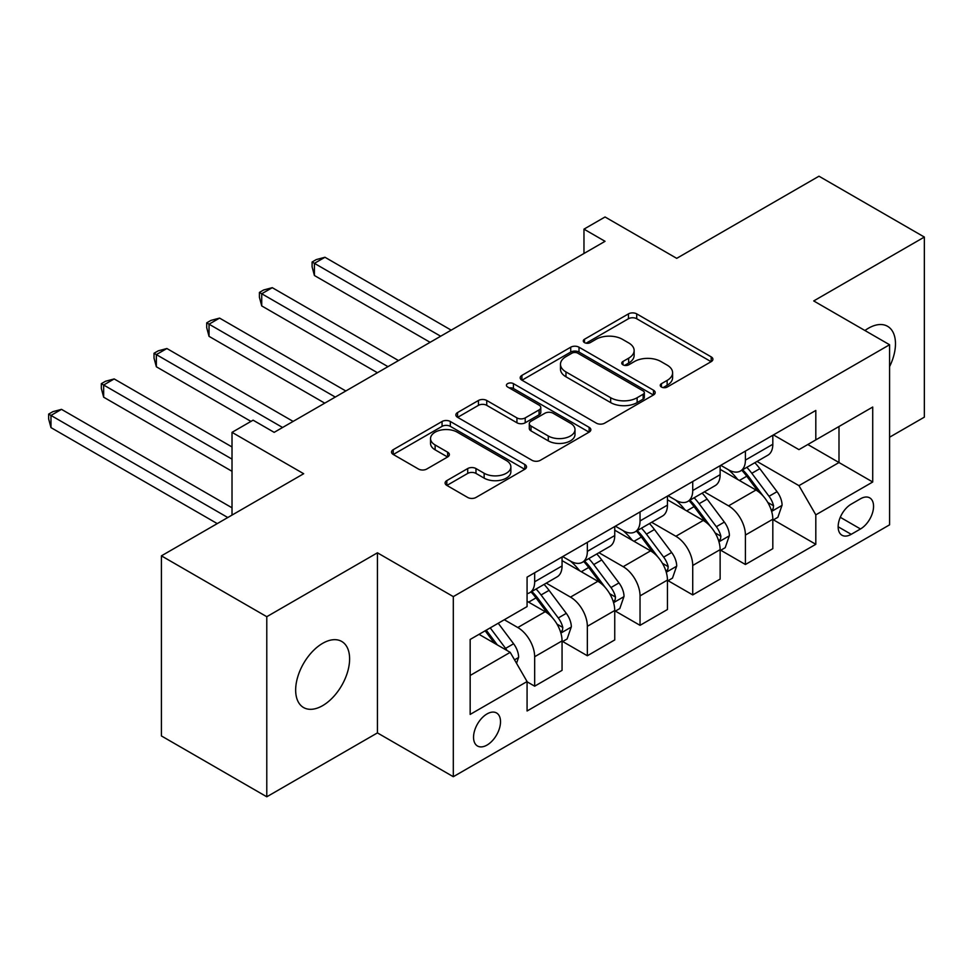 <?xml version="1.0" encoding="UTF-8"?>
<svg xmlns="http://www.w3.org/2000/svg" width="973" height="973" viewBox="0 0 973 973"><rect width="100%" height="100%" fill="white"/><g stroke="black" fill="none" stroke-linecap="round" stroke-linejoin="round"><path stroke-width="1.46" d="M661.445 387.035A4.099 2.36 0 0 0 667.235 387.035L711.19 361.652A5.85 3.381 0 0 0 712.905 359.268A5.85 3.381 0 0 0 711.19 356.872L636.719 313.878A5.85 3.381 0 0 0 628.449 313.878L584.481 339.261A4.099 2.36 0 0 0 583.289 340.927A4.099 2.36 0 0 0 584.481 342.605A4.099 2.36 0 0 0 590.283 342.605L595.962 339.322A18.718 10.812 0 0 1 622.452 339.322L628.655 342.897A18.718 10.812 0 0 1 634.141 350.548A18.718 10.812 0 0 1 628.655 358.186L622.963 361.469A4.099 2.36 0 0 0 621.759 363.148A4.099 2.36 0 0 0 622.963 364.814A4.099 2.36 0 0 0 628.753 364.814L634.445 361.53A18.718 10.812 0 0 1 660.922 361.53L667.137 365.118A18.718 10.812 0 0 1 672.611 372.756A18.718 10.812 0 0 1 667.137 380.407L661.445 383.69A4.099 2.36 0 0 0 660.241 385.369A4.099 2.36 0 0 0 661.445 387.035L661.445 383.69M322.635 705.644A38.154 22.026 120 0 0 347.556 672.027A38.154 22.026 120 0 0 341.705 641.45A38.154 22.026 120 0 0 322.635 643.348A38.154 22.026 120 0 0 297.714 676.965A38.154 22.026 120 0 0 303.564 707.541A38.154 22.026 120 0 0 322.635 705.644M889.577 366.626A38.154 22.026 120 0 0 887.571 326.308A38.154 22.026 120 0 0 868.5 328.193A38.154 22.026 120 0 0 864.936 330.516M487.023 745.075A19.071 11.019 120 0 0 499.49 728.266A19.071 11.019 120 0 0 496.571 712.978A19.071 11.019 120 0 0 487.023 713.927A19.071 11.019 120 0 0 474.569 730.735A19.071 11.019 120 0 0 477.488 746.011A19.071 11.019 120 0 0 487.023 745.075M446.814 480.613A5.85 3.381 0 0 0 445.099 482.997A5.85 3.381 0 0 0 446.814 485.393L467.709 497.458A5.85 3.381 0 0 0 475.979 497.458L524.8 469.266A5.85 3.381 0 0 0 526.515 466.882A5.85 3.381 0 0 0 524.8 464.486L450.329 421.491A5.85 3.381 0 0 0 442.058 421.491L393.226 449.684A5.85 3.381 0 0 0 391.523 452.068A5.85 3.381 0 0 0 393.226 454.452L418.475 469.035A5.85 3.381 0 0 0 426.746 469.035L447.641 456.969A5.85 3.381 0 0 0 449.356 454.573A5.85 3.381 0 0 0 447.641 452.19L435.126 444.965A15.653 9.037 0 0 1 430.54 438.568A15.653 9.037 0 0 1 440.197 430.224A15.653 9.037 0 0 1 457.261 432.182L506.288 460.484A15.653 9.037 0 0 1 510.874 466.882A15.653 9.037 0 0 1 501.204 475.225A15.653 9.037 0 0 1 484.153 473.267L475.979 468.548A5.85 3.381 0 0 0 467.709 468.548L446.814 480.613L446.814 485.393M889.577 437.218L924.35 417.149L924.35 237.059L818.974 176.21L676.709 258.344L605.048 216.979L583.97 229.142L605.048 241.316L274.167 432.353L253.089 420.178L232.012 432.353L232.012 515.094M266.784 616.7L266.784 796.79L377.427 732.9L377.427 552.81L266.784 616.7L161.409 555.851L303.673 473.717L232.012 432.353M377.427 552.81L453.309 596.619L889.577 344.746L889.577 524.836L453.309 776.709L453.309 596.619M924.35 237.059L813.708 300.937L889.577 344.746M596.376 423.17A5.85 3.381 0 0 0 604.659 423.17L653.479 394.977A5.85 3.381 0 0 0 655.194 392.593A5.85 3.381 0 0 0 653.479 390.197L579.008 347.203A5.85 3.381 0 0 0 570.725 347.203L521.905 375.396A5.85 3.381 0 0 0 520.19 377.779A5.85 3.381 0 0 0 521.905 380.163L596.376 423.17M509.268 387.923A4.099 2.36 0 0 1 513.428 388.495L513.428 383.63L589.139 427.342A5.85 3.381 0 0 1 590.854 429.738A5.85 3.381 0 0 1 589.139 432.121L540.319 460.314A5.85 3.381 0 0 1 532.049 460.314L457.565 417.308L457.565 412.54A5.85 3.381 0 0 0 455.851 414.924A5.85 3.381 0 0 0 457.565 417.308M457.565 412.54L478.461 400.475A5.85 3.381 0 0 1 486.743 400.475L516.943 417.904A5.85 3.381 0 0 0 525.213 417.904L539.078 409.913A5.85 3.381 0 0 0 540.793 407.517A5.85 3.381 0 0 0 539.078 405.133L507.626 386.974A4.099 2.36 0 0 1 506.434 385.308A4.099 2.36 0 0 1 508.964 383.119A4.099 2.36 0 0 1 513.428 383.63M266.784 796.79L161.409 735.941L161.409 555.851M860.485 498.796L851.217 504.148A18.475 10.667 120 0 0 839.14 520.433A18.475 10.667 120 0 0 841.973 535.235A18.475 10.667 120 0 0 851.217 534.323L860.485 528.971A18.475 10.667 120 0 0 872.562 512.686A18.475 10.667 120 0 0 869.728 497.872A18.475 10.667 120 0 0 860.485 498.796M773.45 434.907L798.955 449.635L815.812 439.893L815.812 410.448L527.074 577.147L527.074 606.593L470.166 639.456L470.166 714.413L527.074 681.55L527.074 710.995L815.812 544.296L815.812 514.851L798.955 485.649L757.03 461.445M815.812 439.893L872.72 407.042L872.72 482L815.812 514.851M377.427 732.9L453.309 776.709M583.97 229.142L583.97 253.479M807.797 444.515L838.994 462.528L838.994 426.515L872.72 407.042M798.955 485.649L838.994 462.528L872.72 482M470.166 675.469L510.205 652.348L479.02 634.335M527.074 681.793L534.663 686.184L534.663 656.726A23.839 13.768 -120 0 0 517.794 627.524L504.306 619.74M534.663 686.184L562.053 670.361L562.053 640.915A23.839 13.768 -120 0 0 545.196 611.713L527.074 601.241M562.686 641.523L587.351 655.753L587.351 626.308A23.839 13.768 -120 0 0 570.482 597.106L546.279 583.131M587.351 655.753L614.741 639.942L614.741 610.497A23.839 13.768 -120 0 0 597.884 581.295L562.053 560.606M615.374 611.105L640.039 625.335L640.039 595.89A23.839 13.768 -120 0 0 623.182 566.687L598.967 552.713M640.039 625.335L667.442 609.524L667.442 580.078A23.839 13.768 -120 0 0 650.572 550.864L614.741 530.188M668.074 580.686L692.727 594.917L692.727 565.471A23.839 13.768 -120 0 0 675.87 536.269L651.655 522.294M692.727 594.917L720.129 579.105L720.129 549.648A23.839 13.768 -120 0 0 703.26 520.446L667.442 499.769M720.762 550.256L745.415 564.498L745.415 535.053A23.839 13.768 -120 0 0 728.558 505.851L704.343 491.876M745.415 564.498L772.817 548.675L772.817 519.229A23.839 13.768 -120 0 0 755.96 490.027L720.129 469.339M720.762 465.325L728.558 469.825A23.839 13.768 -120 0 0 740.477 471.005A23.839 13.768 -120 0 0 745.415 460.095L745.415 451.095M668.062 495.744L675.87 500.244A23.839 13.768 -120 0 0 687.789 501.436A23.839 13.768 -120 0 0 692.727 490.514L692.727 481.513M615.374 526.162L623.182 530.674A23.839 13.768 -120 0 0 635.101 531.854A23.839 13.768 -120 0 0 640.039 520.932L640.039 511.932M562.686 556.592L570.482 561.093A23.839 13.768 -120 0 0 582.413 562.272A23.839 13.768 -120 0 0 587.351 551.35L587.351 542.35M773.45 519.837L815.812 544.296M740.477 471.005L767.879 455.194A23.839 13.768 -120 0 0 772.817 444.272L772.817 435.272M687.789 501.436L715.191 485.612A23.839 13.768 -120 0 0 720.129 474.702L720.129 465.69M635.101 531.854L662.491 516.031A23.839 13.768 -120 0 0 667.442 505.121L667.442 496.108M582.413 562.272L609.803 546.449A23.839 13.768 -120 0 0 614.741 535.539L614.741 526.527M527.074 593.652A23.839 13.768 -120 0 0 529.726 592.691L557.115 576.867A23.839 13.768 -120 0 0 562.053 565.958L562.053 556.957M529.726 592.691A23.839 13.768 -120 0 0 534.663 581.781L534.663 572.769M510.205 652.348L527.074 681.55M663.075 387.619L667.137 385.272A18.718 10.812 0 0 0 672.611 377.633L672.611 372.756M634.141 350.548L634.141 355.413A18.718 10.812 0 0 1 628.655 363.063L624.605 365.398M711.117 361.701L636.719 318.743A5.85 3.381 0 0 0 628.449 318.743L586.123 343.177M653.406 395.026L579.008 352.068A5.85 3.381 0 0 0 570.725 352.068L521.99 380.212M643.129 394.26A4.099 2.36 0 0 0 644.333 392.593A4.099 2.36 0 0 0 643.129 390.915L577.767 353.175A4.099 2.36 0 0 0 571.966 353.175L565.97 356.641A18.718 10.812 0 0 0 560.484 364.279A18.718 10.812 0 0 0 565.97 371.929L610.655 397.726A18.718 10.812 0 0 0 637.133 397.726L643.129 394.26L643.129 399.125A4.099 2.36 0 0 0 644.333 397.458L644.333 392.593M560.484 364.279L560.484 369.144A18.718 10.812 0 0 0 565.97 376.794L565.97 371.929M643.129 399.125L637.133 402.591A18.718 10.812 0 0 1 610.655 402.591L565.97 376.794M457.651 417.356L478.461 405.34L478.461 400.475M540.793 407.517L540.793 412.382A5.85 3.381 0 0 1 539.078 414.778L525.213 422.781A5.85 3.381 0 0 1 516.943 422.781L486.743 405.34A5.85 3.381 0 0 0 478.461 405.34M513.428 388.495L589.066 432.17M548.286 436.001A15.653 9.037 0 0 0 565.337 437.959A15.653 9.037 0 0 0 575.007 429.616A15.653 9.037 0 0 0 570.421 423.219L553.138 413.257A5.85 3.381 0 0 0 544.868 413.257L531.015 421.248A5.85 3.381 0 0 0 529.3 423.644A5.85 3.381 0 0 0 531.015 426.028L548.286 436.001L548.286 440.866A15.653 9.037 0 0 0 565.337 442.824A15.653 9.037 0 0 0 575.007 434.481L575.007 429.616M529.3 423.644L529.3 428.509A5.85 3.381 0 0 0 531.015 430.893L531.015 426.028M548.286 440.866L531.015 430.893M510.874 466.882L510.874 471.747A15.653 9.037 0 0 1 501.204 480.09A15.653 9.037 0 0 1 484.153 478.132L475.979 473.413A5.85 3.381 0 0 0 467.709 473.413L446.887 485.442M430.54 438.568L430.54 443.445A15.653 9.037 0 0 0 435.126 449.83L435.126 444.965M447.556 457.006L435.126 449.83M524.727 469.314L450.329 426.356A5.85 3.381 0 0 0 442.058 426.356L393.311 454.5M772.817 520.202L777.877 517.283L782.085 505.121A15.799 9.122 -120 0 0 777.05 491.669L759.828 468.67A45.597 26.332 -120 0 0 754.841 462.71M737.716 479.494A45.597 26.332 -120 0 0 728.376 469.728M771.37 510.533L773.207 508.551L773.559 505.79A15.799 9.122 -120 0 0 769.035 496.291L751.813 473.304A45.597 26.332 -120 0 0 746.838 467.344M742.594 469.789A37.85 21.856 60 0 1 748.809 476.855L763.379 496.315M451.192 330.139L324.958 257.261L314.413 263.342L314.413 275.505L430.115 342.314M741.779 470.263A45.597 26.332 60 0 1 746.753 476.223L758.21 491.499M314.413 275.505L312.102 266.87L312.102 262.005L440.66 336.22M312.102 262.005L316.31 259.572L324.958 257.261M720.129 550.621L725.189 547.702L729.397 535.539A15.799 9.122 -120 0 0 724.35 522.087L707.128 499.088A45.597 26.332 -120 0 0 702.153 493.141M685.028 509.925A45.597 26.332 -120 0 0 675.688 500.146M718.682 540.952L720.519 538.969L720.871 536.208A15.799 9.122 -120 0 0 716.347 526.709L699.125 503.722A45.597 26.332 -120 0 0 694.15 497.762M689.906 500.207A37.85 21.856 60 0 1 696.121 507.274L710.691 526.734M398.504 360.557L272.27 287.68L261.725 293.761L261.725 305.923L377.427 372.732M689.091 500.681A45.597 26.332 60 0 1 694.065 506.641L705.51 521.917M261.725 305.923L259.414 297.288L259.414 292.423L387.972 366.651M259.414 292.423L263.622 289.99L272.27 287.68M667.442 581.051L672.489 578.12L676.709 565.958A15.799 9.122 -120 0 0 671.662 552.506L654.44 529.519A45.597 26.332 -120 0 0 649.465 523.559M632.341 540.343A45.597 26.332 -120 0 0 623 530.565M665.994 571.37L667.831 569.387L668.183 566.627A15.799 9.122 -120 0 0 663.659 557.128L646.437 534.141A45.597 26.332 -120 0 0 641.462 528.181M637.218 530.626A37.85 21.856 60 0 1 643.433 537.692L658.003 557.152M345.816 390.976L219.57 318.098L209.037 324.179L209.037 336.342L324.739 403.15M636.403 531.1A45.597 26.332 60 0 1 641.377 537.06L652.822 552.348M209.037 336.342L206.714 327.706L206.714 322.841L335.284 397.069M206.714 322.841L210.934 320.409L219.57 318.098M614.741 611.47L619.801 608.551L624.021 596.376A15.799 9.122 -120 0 0 618.974 582.924L601.752 559.937A45.597 26.332 -120 0 0 596.777 553.978M579.653 570.762A45.597 26.332 -120 0 0 570.312 560.983M613.306 601.788L615.143 599.806L615.495 597.045A15.799 9.122 -120 0 0 610.971 587.546L593.749 564.559A45.597 26.332 -120 0 0 588.774 558.599M584.53 561.044A37.85 21.856 60 0 1 590.745 568.11L605.315 587.57M293.128 421.406L166.882 348.516L156.349 354.598L156.349 366.772L250.973 421.406M583.715 561.518A45.597 26.332 60 0 1 588.689 567.478L600.134 582.766M156.349 366.772L154.026 358.125L154.026 353.26L282.596 427.488M154.026 353.26L158.246 350.827L166.882 348.516M562.053 641.888L567.113 638.969L571.333 626.794A15.799 9.122 -120 0 0 566.286 613.343L549.064 590.356A45.597 26.332 -120 0 0 544.089 584.396M560.618 632.207L562.455 630.224L562.795 627.476A15.799 9.122 -120 0 0 558.283 617.964L541.061 594.977A45.597 26.332 -120 0 0 536.074 589.018M531.842 591.475A37.85 21.856 60 0 1 538.045 598.529L552.628 617.989M232.012 446.96L114.194 378.935L103.661 385.016L103.661 397.191L232.012 471.297M531.027 591.937A45.597 26.332 60 0 1 536.001 597.896L547.446 613.185M103.661 397.191L101.338 388.543L101.338 383.678L232.012 459.122M101.338 383.678L105.558 381.246L114.194 378.935M516.529 663.306L518.633 657.213A15.799 9.122 -120 0 0 513.598 643.761L498.225 623.255M232.012 507.797L61.506 409.353L50.973 415.435L50.973 427.609L217.259 523.608M507.03 650.511A15.799 9.122 -120 0 0 505.583 648.395L490.222 627.877M486.257 630.163L497.3 644.904M485.162 630.796L494.527 643.299M50.973 427.609L48.65 418.974L48.65 414.097L227.791 517.527M48.65 414.097L52.87 411.664L61.506 409.353M517.794 627.524L545.196 611.713M570.482 597.106L597.884 581.295M623.182 566.687L650.572 550.864M675.87 536.269L703.26 520.446M728.558 505.851L755.96 490.027M745.415 460.095L772.817 444.272M745.415 535.053L772.817 519.229M692.727 565.471L720.129 549.648M692.727 490.514L720.129 474.702M640.039 595.89L667.442 580.078M640.039 520.932L667.442 505.121M587.351 626.308L614.741 610.497M587.351 551.35L614.741 535.539M534.663 656.726L562.053 640.915M534.663 581.781L562.053 565.958M840.283 517.295L860.485 528.971M838.154 526.782L851.217 534.323M667.137 385.272L667.137 380.407M622.963 364.814L622.963 361.469M628.655 363.063L628.655 358.186M584.481 342.605L584.481 339.261M628.449 318.743L628.449 313.878M636.719 318.743L636.719 313.878M711.19 361.652L711.19 356.872M521.905 380.163L521.905 375.396M570.725 352.068L570.725 347.203M579.008 352.068L579.008 347.203M653.479 394.977L653.479 390.197M610.655 402.591L610.655 397.726M637.133 402.591L637.133 397.726M486.743 405.34L486.743 400.475M516.943 422.781L516.943 417.904M525.213 422.781L525.213 417.904M539.078 414.778L539.078 409.913M589.139 432.121L589.139 427.342M467.709 473.413L467.709 468.548M475.979 473.413L475.979 468.548M484.153 478.132L484.153 473.267M447.641 456.969L447.641 452.19M393.226 454.452L393.226 449.684M442.058 426.356L442.058 421.491M450.329 426.356L450.329 421.491M524.8 469.266L524.8 464.486M771.638 511.397L781.988 505.425M751.813 473.304L759.828 468.67M739.395 480.467L746.753 476.223M769.035 496.291L777.05 491.669M767.782 502.457L773.559 505.79M718.95 541.815L729.288 535.843M699.125 503.722L707.128 499.088M686.707 510.886L694.065 506.641M716.347 526.709L724.35 522.087M715.094 532.876L720.871 536.208M666.262 572.233L676.6 566.262M646.437 534.141L654.44 529.519M634.019 541.304L641.377 537.06M663.659 557.128L671.662 552.506M662.406 563.294L668.183 566.627M613.562 602.652L623.912 596.68M593.749 564.559L601.752 559.937M581.331 571.723L588.689 567.478M610.971 587.546L618.974 582.924M609.718 593.712L615.495 597.045M560.874 633.07L571.224 627.099M541.061 594.977L549.064 590.356M528.631 602.153L536.001 597.896M558.283 617.964L566.286 613.343M557.03 624.143L562.795 627.476M514.535 659.828L518.536 657.517M505.583 648.395L513.598 643.761"/></g></svg>
